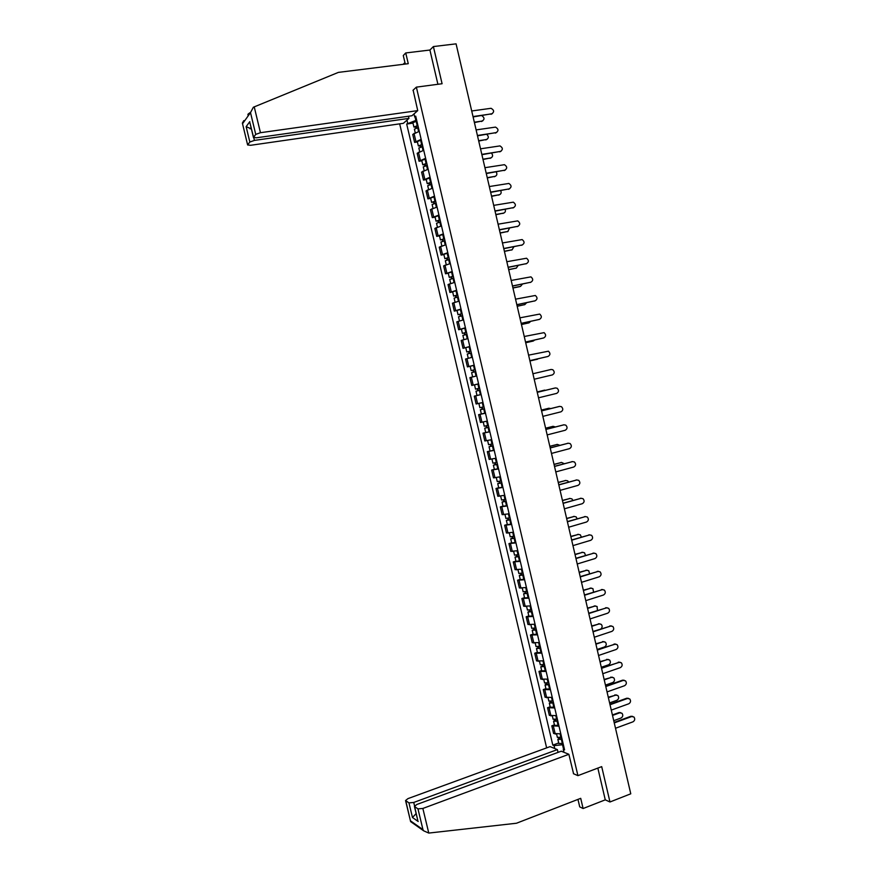 <?xml version="1.0" encoding="UTF-8"?>
<svg xmlns="http://www.w3.org/2000/svg" width="877" height="877" viewBox="0 0 877 877"><rect width="100%" height="100%" fill="white"/><g stroke="black" fill="none" stroke-linecap="round" stroke-linejoin="round"><path stroke-width="1.32" d="M399.671 123.854L546.634 747.884M577.965 799.396L579.719 806.873L583.106 808.528L605.273 799.846L609.964 801.984L630.771 793.806L456.073 43.85L433.391 46.569L429.905 50.033L437.908 84.28M609.964 801.984L601.699 766.63L577.921 775.652L416.367 87.141L442.085 83.732L433.391 46.569M617.364 736.274L629.708 789.289M456.928 47.511L469.886 103.157M419.272 131.32L412.738 134.422L414.613 142.403L421.157 139.344M417.419 141.975L414.613 142.403M423.734 150.285L417.167 153.278L419.042 161.247L425.608 158.298M421.848 160.809L419.042 161.247M428.184 169.217L421.596 172.1L423.47 180.059L430.059 177.231M426.266 179.61L423.47 180.059M432.624 188.138L426.025 190.901L427.888 198.849L434.499 196.13M430.684 198.377L427.888 198.849M437.064 207.027L430.432 209.68L432.306 217.628L438.938 215.008M435.091 217.134L432.306 217.628M441.493 225.893L434.849 228.437L436.713 236.362L443.367 233.863M439.487 235.858L436.713 236.362M445.911 244.727L439.245 247.171L441.109 255.086L447.785 252.697M443.883 254.56L441.109 255.086M450.339 263.549L443.652 265.874L445.505 273.788L452.203 271.497M448.279 273.24L445.505 273.788M454.746 282.339L448.037 284.554L449.901 292.458L456.61 290.276M452.664 291.898L449.901 292.458M459.153 301.107L452.433 303.212L454.286 311.105L461.017 309.033M457.038 310.524L454.286 311.105M463.56 319.842L456.807 321.848L458.66 329.73L465.424 327.768M461.412 329.138L458.66 329.73M467.956 338.566L461.192 340.462L463.034 348.322L469.82 346.481M469.853 346.634L463.034 348.322M472.352 357.257L465.555 359.044L467.408 366.904L474.205 365.161M470.324 366.235L467.408 366.904M476.737 375.926L469.919 377.614L471.771 385.452L478.59 383.819M478.59 383.852L471.771 385.452M481.111 394.573L474.282 396.152L476.123 403.99L482.964 402.455M481.1 394.518L474.282 396.152M485.485 413.199L478.634 414.668L480.475 422.495L487.338 421.07M481.429 413.977L478.634 414.668M489.859 431.802L482.986 433.15L484.817 440.967L491.701 439.662M489.815 431.627L482.986 433.15M494.222 450.372L487.327 451.622L489.158 459.427L496.064 458.222M494.168 450.164L487.327 451.622M498.575 468.921L491.668 470.072L493.499 477.866L500.416 476.759M494.365 469.348L491.668 470.072M502.927 487.448L495.998 488.489L497.829 496.272L504.768 495.286M498.695 487.755L495.998 488.489M507.279 505.952L500.318 506.884L502.148 514.656L509.109 513.779M503.014 506.139L500.318 506.884M511.62 524.435L504.637 525.257L506.467 533.03L513.451 532.24M507.334 524.49L504.637 525.257M515.95 542.885L508.956 543.608L510.776 551.37L517.781 550.69M511.642 542.83L508.956 543.608M520.28 561.324L513.264 561.938L515.084 569.677L522.111 569.107M515.939 561.137L513.264 561.938M524.61 579.73L517.573 580.234L519.392 587.974L526.43 587.513M520.247 579.423L517.573 580.234M528.919 598.114L521.87 598.52L523.69 606.248L530.749 605.886M524.534 597.686L521.87 598.52M533.238 616.476L526.156 616.772L527.976 624.49L535.058 624.238M528.82 615.928L526.156 616.772M537.546 634.816L530.453 635.014L532.262 642.72L539.366 642.567M533.106 634.148L530.453 635.014M541.843 653.124L534.729 653.222L536.538 660.918L543.663 660.863M537.382 652.345L534.729 653.222M546.141 671.42L539.004 671.409L540.813 679.094L547.961 679.149M541.657 670.51L539.004 671.409M550.438 689.684L543.28 689.574L545.088 697.248L552.247 697.412M545.922 688.664L543.28 689.574M554.724 707.925L547.544 707.717L549.353 715.38L556.533 715.643M550.175 706.785L547.544 707.717M559 726.156L551.808 725.827L553.606 733.49L560.809 733.852M554.428 724.884L551.808 725.827M415.084 117.134L415.851 120.412L416.685 120.292M413.988 113.944L414.711 117.025L416.005 117.408M564.185 748.224L563.264 749.342L564.569 749.868L415.709 116.148L414.711 117.025M563.264 749.342L563.955 752.291M554.757 748.53L554.067 745.625L562.53 744.737L563.527 749.013M415.851 120.412L406.687 124.041L552.806 745.121L554.067 745.625M407.662 123.197L406.939 120.16M573.415 773.689L577.921 775.652M412.968 90.32L416.367 87.141M563.297 744.452L562.53 744.737M412.99 123.131L406.687 124.041M558.682 742.972L552.806 745.121M492.392 113.648L473.098 116.937M473.01 116.564L491.734 113.857C494.431 111.96 494.2 110.107 491.043 108.299L471.705 110.984M417.978 125.795L415.468 126.683L416.4 126.781L415.862 127.253L413.911 127.044L412.903 122.769M417.901 125.455L413.911 127.044M416.871 121.081L412.892 122.681M416.674 127.91L416.268 126.211M474.325 122.221L482.142 121.07C484.718 119.425 484.608 117.628 481.813 115.676M418.384 127.516L414.415 129.182M482.799 120.862L474.413 122.572M416.06 128.108L415.862 127.253M496.7 132.471L477.505 135.836M477.417 135.486L496.097 132.657C498.772 130.816 498.575 128.963 495.516 127.11L476.123 129.906M500.997 151.282L481.89 154.703M481.824 154.385L500.46 151.436C503.102 149.638 502.938 147.796 499.978 145.911L480.519 148.816M244.705 120.73L243.795 120.631L242.37 123.076L247.632 144.957L250.614 145.297L403.365 123.317L408.956 118.384L254.429 140.408L249.835 142.03L247.731 144.76M248.958 114.777L247.873 114.909L248.125 114.043L250.504 112.355M403.661 64.262L394.168 65.446M417.737 110.623L260.447 132.701L255.733 134.378L253.442 137.437L256.468 137.799L411.927 115.753L417.737 110.623L413.133 90.167M405.053 63.122L404.22 63.221L404.44 64.164M255.733 134.378L250.504 112.618L253.343 107.246L338.39 72.385L408.265 63.692L405.744 52.949L403.277 55.525L405.284 64.054M405.744 52.949L429.905 50.033M403.573 63.889L404.22 63.221M408.452 116.246L408.956 118.384M250.066 123.394L253.541 137.218M249.835 142.03L246.141 126.672L251.392 128.897M428.776 833.073L423.712 830.848L422.955 829.62L417.967 808.879L422.857 808.451L428.776 833.073L516.476 823.24L580.717 798.333L583.106 808.528M558.035 752.389L557.377 749.605L550.076 746.623L407.937 798.629L405.558 800.548L408.956 802.883L413.736 802.455L414.547 805.842M557.377 749.605L413.736 802.455M573.569 773.755L568.866 754.297L561.269 751.194L416.827 804.483L414.426 806.445L417.967 808.879M568.866 754.297L422.857 808.451M605.273 799.846L597.84 768.088M416.137 813.56L412.486 817.528L408.956 802.883M414.624 806.654L417.638 819.787M405.744 800.734L410.622 821.606L412.069 822.637M422.418 144.694L419.908 145.56L420.839 145.637L420.28 146.086L418.351 145.922L417.342 141.646M422.341 144.376L418.351 145.922M421.322 140.013L417.32 141.57M421.113 146.832L420.708 145.111M478.634 140.715L486.439 139.52C488.796 138.281 488.917 136.582 486.812 134.422M422.824 146.437L418.855 148.06M487.031 139.344L478.71 141.054M420.511 147.029L420.28 146.086M426.847 163.571L424.336 164.416L425.257 164.47L424.709 164.887L422.78 164.777L421.771 160.502M426.781 163.275L422.78 164.777M425.762 158.912L421.76 160.425M425.553 165.731L425.148 163.977M482.942 159.197L490.725 157.959C492.896 156.95 493.17 155.361 491.548 153.179M427.263 165.336L423.284 166.904M491.263 157.794L483.008 159.504M424.95 165.917L424.709 164.887M505.295 170.061L486.286 173.547M486.22 173.251L504.823 170.193C507.432 168.439 507.301 166.608 504.428 164.69L484.915 167.693M509.57 188.807L490.671 192.37M490.605 192.096L509.164 188.917C511.751 187.207 511.653 185.387 508.868 183.446L489.311 186.549M513.845 207.542L495.045 211.16M494.99 210.918L513.516 207.63C516.071 205.952 515.994 204.144 513.297 202.17L493.696 205.371M431.276 182.427L429.116 183.677L427.209 183.6L426.2 179.336M431.221 182.153L427.209 183.6M430.19 177.801L426.189 179.259M429.993 184.608L429.577 182.833M487.239 177.658L495.012 176.365C497.007 175.532 497.391 174.052 496.163 171.914M431.703 184.203L427.702 185.727M495.483 176.233L487.305 177.932M429.379 184.784L429.116 183.677M435.705 201.25L431.627 202.412L430.618 198.136M435.639 200.997L431.627 202.412M434.619 196.656L430.607 198.07M434.422 203.453L433.994 201.655M491.537 196.086L499.287 194.749C501.129 194.058 501.6 192.688 500.69 190.649M436.121 203.058L432.12 204.516M499.693 194.639L491.591 196.338M433.808 203.628L433.523 202.434M440.122 220.05L436.044 221.19L435.036 216.915M440.068 219.831L436.044 221.19M439.048 215.49L435.025 216.86M438.84 222.276L438.412 220.456M495.823 214.492L503.562 213.111C505.24 212.53 505.777 211.28 505.163 209.362M440.55 221.881L436.538 223.295M503.891 213.023L495.878 214.722M438.226 222.451L437.93 221.168M518.121 226.244L499.419 229.927M499.375 229.719L517.858 226.31C520.379 224.676 520.335 222.868 517.726 220.883L498.081 224.183M444.529 238.829L440.451 239.947L439.443 235.672M444.486 238.632L440.451 239.947M443.466 234.291L439.432 235.628M443.258 241.076L442.83 239.235M500.109 232.887L507.827 231.451L509.57 228.064M444.968 240.682L440.945 242.041M508.09 231.385L500.153 233.085M442.644 241.252L442.326 239.881M522.374 244.924L503.782 248.684M503.738 248.498L522.188 244.968C524.687 243.367 524.665 241.57 522.133 239.574L502.455 242.962M448.936 257.586L444.858 258.682L443.85 254.407M448.892 257.41L444.858 258.682M447.873 253.08L443.839 254.363M447.676 259.855L447.226 257.991M504.385 251.25L512.08 249.77L513.922 246.744M449.375 259.46L445.33 260.721L446.261 264.679M512.278 249.726L504.428 251.425M447.062 260.02L446.722 258.572M526.628 263.582L508.145 267.397M508.112 267.244L526.518 263.604C528.984 262.037 528.995 260.25 526.54 258.233L506.818 261.719M453.332 276.31L449.254 277.395L448.246 273.12M453.299 276.167L449.254 277.395M452.28 271.837L448.235 273.076M452.072 278.612L451.633 276.715M508.66 269.59L516.345 268.055L518.219 265.413M453.782 278.206L449.737 279.467M516.465 268.033L508.693 269.732M451.469 278.776L451.107 277.242M512.475 285.968L530.837 282.219L512.497 286.099M530.157 282.493L530.837 282.219C533.282 280.684 533.315 278.897 530.936 276.869L511.181 280.454M457.728 295.012L453.639 296.086L452.642 291.8M457.695 294.891L453.639 296.086M456.687 290.572L452.631 291.767M456.478 297.336L456.029 295.417M512.924 287.908L520.587 286.33L522.462 284.06M458.178 296.93L454.122 298.114L455.075 302.192M519.94 286.593L512.946 288.029M455.865 297.5L455.481 295.878M535.069 300.833L516.849 304.779M516.827 304.67L535.156 300.8C537.568 299.298 537.623 297.522 535.321 295.483L515.544 299.167M539.223 319.447L521.201 323.427M521.179 323.35L539.465 319.371C541.854 317.88 541.931 316.126 539.706 314.076L519.897 317.847M543.367 338.029L525.531 342.052L543.773 337.908C546.13 336.45 546.228 334.696 544.069 332.646L524.249 336.505M547.5 356.577L529.872 360.655M529.861 360.633L548.07 356.424C550.405 354.988 550.526 353.245 548.432 351.195L528.59 355.141M534.203 379.237L552.367 374.917C554.681 373.503 554.812 371.771 552.784 369.71L551.107 369.469L532.92 373.755M537.239 392.326L554.845 388.051M538.522 397.818L556.665 393.389C558.945 391.986 559.098 390.265 557.125 388.215L555.393 387.941L537.25 392.348M462.113 313.692L458.035 314.744L457.016 310.436L461.083 309.285M462.091 313.604L458.035 314.744M460.874 316.038L460.414 314.098M517.189 306.194L524.841 304.582L526.638 302.708M462.574 315.632L458.518 316.794M524.764 304.604L517.211 306.292M460.261 316.191L459.855 314.492M466.498 332.35L462.409 333.381L461.401 329.105L465.468 327.976M466.476 332.284L462.409 333.381M465.259 334.718L464.799 332.756M521.442 324.468L529.072 322.802L530.738 321.344M466.959 334.312L462.892 335.431M528.853 322.879L521.453 324.545M464.646 334.871L464.229 333.085M470.872 350.986L466.783 351.995L465.775 347.698M470.861 350.943L466.783 351.995M469.644 353.376L469.173 351.392M532.931 341.12L525.696 342.764L533.315 341L534.74 339.98M471.344 352.971L467.266 354.023L468.263 358.265M469.031 353.519L468.592 351.655M471.157 370.587L475.246 369.579L471.157 370.587L470.149 366.29L474.227 365.27M474.018 372.001L473.547 369.995M536.998 359.329L529.938 360.962L538.555 358.649M474.424 376.485L473.076 376.803M475.718 371.607L471.629 372.604L472.637 376.891M473.405 372.155L472.944 370.204M479.609 388.182L475.52 389.147L474.512 384.871L478.601 383.896M481.1 394.497L480.399 394.672L479.39 390.375L480.092 390.21L477.537 390.802L478.393 390.605L477.921 388.588M479.39 390.375L475.992 391.175L477.779 390.747L477.307 388.73M480.399 394.672L477 395.45L475.992 391.175M478.393 390.605L477.779 390.747M480.541 403.025L482.964 402.466L478.875 403.409L479.872 407.695L483.282 406.939L482.273 402.653M483.983 406.775L483.282 406.939M485.463 413.078L484.762 413.242L483.753 408.956L484.455 408.792L481.89 409.34L482.745 409.12L482.284 407.169M546.02 390.188L537.163 391.964L544.222 390.232M483.753 408.956L480.355 409.712L482.12 409.241L481.67 407.312M484.762 413.242L481.352 413.988L480.355 409.712M482.756 409.164L482.12 409.241M541.558 410.864L559.296 406.457M542.852 416.378L560.94 411.828C563.198 410.447 563.374 408.737 561.455 406.687L559.679 406.391L541.58 410.907M488.336 425.334L484.225 426.211L483.238 421.99M488.796 427.296L486.242 427.855L487.086 427.614L486.647 425.729M550.767 408.561L548.958 408.243L541.394 410.129M488.818 427.351L484.707 428.228L486.461 427.713L486.033 425.871M485.705 432.493L484.707 428.228M541.383 410.074L548.596 408.309M487.108 427.702L486.461 427.713M545.878 429.379L563.736 424.852M547.171 434.915L565.226 430.256C567.452 428.886 567.638 427.187 565.786 425.137L563.966 424.819L545.889 429.456M492.688 443.872L488.577 444.705L487.601 440.561M493.148 445.812L490.583 446.349L491.427 446.086L490.999 444.266M555.349 426.946L553.168 426.332L545.615 428.272M493.17 445.889L489.048 446.722L490.802 446.163L490.386 444.409M545.604 428.195L552.959 426.365M491.46 446.207L490.802 446.163M550.186 447.862L568.175 443.236M551.48 453.431L569.502 448.651C571.705 447.303 571.914 445.604 570.105 443.554L568.241 443.225L550.208 447.972M497.04 462.387L492.918 463.177L491.964 459.099M497.489 464.295L494.924 464.821L495.757 464.525L495.352 462.782M559.844 445.33L557.366 444.409L549.835 446.382M497.511 464.404L493.389 465.183L495.121 464.58L494.738 462.913M498.52 468.669L494.387 469.414M549.813 446.283L557.323 444.409M495.801 464.7L495.121 464.58M554.483 466.334L572.56 461.598M555.788 471.914L573.766 467.024C575.948 465.687 576.167 463.999 574.413 461.96L572.506 461.609L554.516 466.465M501.381 480.87L497.248 481.594M501.83 482.767L499.265 483.26L500.087 482.953L499.693 481.276M564.262 463.692L561.565 462.453L554.056 464.481M501.863 482.887L497.73 483.633L499.452 482.986L499.079 481.407M502.861 487.152L498.717 487.853M554.023 464.35L561.62 462.442M500.142 483.161L499.452 482.986M558.781 484.773L576.902 479.938M560.085 490.375L578.031 485.376C580.19 484.06 580.421 482.372 578.71 480.333L576.77 479.971L558.813 484.937M505.722 499.342L501.578 500.011M506.161 501.205L503.595 501.688L504.418 501.348L504.034 499.747M568.614 482.054L567.682 480.837L565.764 480.486L558.265 482.547M506.193 501.348L502.061 502.05L503.771 501.359L503.42 499.868M507.191 505.612L503.047 506.259M558.232 482.405L565.895 480.453M504.472 501.6L503.771 501.359M563.067 503.201L581.232 498.257M564.382 508.813L582.284 503.705C584.433 502.389 584.674 500.723 583.008 498.684L581.034 498.3L563.111 503.376M510.052 517.781L505.897 518.406M510.491 519.622L507.915 520.083L508.726 519.732L508.364 518.186M572.922 500.405L571.903 498.86L569.951 498.487L562.464 500.603M510.524 519.798L506.38 520.445L508.079 519.71L507.75 518.307M511.521 524.04L507.366 524.643M562.431 500.427L570.16 498.443M508.803 520.017L508.079 519.71M567.353 521.596L585.562 516.553M568.669 527.23L586.538 522.012C588.653 520.708 588.916 519.041 587.294 517.013L585.288 516.619L567.408 521.804M514.382 536.209L510.217 536.779M514.81 538.018L512.234 538.456L513.045 538.083L512.694 536.603M577.165 518.745L576.123 516.86L574.139 516.465L566.663 518.625M514.854 538.215L510.699 538.829L512.387 538.05L512.08 536.724M515.851 542.457L511.686 543.006M566.619 518.428L574.413 516.41M513.122 538.412L512.387 538.05M571.64 539.969L589.881 534.827M572.955 545.626L590.78 540.287C592.885 539.004 593.148 537.338 591.58 535.31L589.53 534.904L571.694 540.199M518.702 554.604L514.525 555.119M519.118 556.38L516.542 556.807L517.353 556.413L517.013 554.998M581.363 537.075L580.333 534.827L578.316 534.433L570.861 536.636M519.173 556.599L515.018 557.169L516.696 556.358L516.4 555.119M520.171 560.841L515.994 561.346M570.806 536.406L578.667 534.356M517.43 556.774L516.696 556.358M575.915 558.309L594.189 553.08M577.23 563.988L595.023 558.55C597.105 557.268 597.38 555.612 595.845 553.595L593.773 553.168L575.97 558.572M523.021 572.977L518.833 573.448M523.426 574.731L520.85 575.126L521.651 574.72L521.333 573.372M585.496 555.404L584.531 552.784L582.492 552.367L575.049 554.615M523.492 574.972L519.316 575.498L520.982 574.632L520.719 573.481M524.479 579.215L520.302 579.664M574.994 554.363L582.909 552.28M521.749 575.126L520.982 574.632M580.179 576.638L598.498 571.322M581.506 582.339L599.265 576.781C601.326 575.509 601.611 573.865 600.109 571.848L598.015 571.409L580.245 576.934M527.329 591.317L523.141 591.745M527.735 593.049L525.148 593.433L525.948 592.995L525.641 591.723M589.574 573.722L588.73 570.708L586.658 570.28L579.237 572.571M527.801 593.323L523.624 593.806L525.279 592.896L525.027 591.832M528.787 597.555L524.599 597.961M579.171 572.297L587.141 570.182M526.047 593.444L525.279 592.896M584.444 594.946L602.795 589.53M585.77 600.657L603.486 595.001C605.536 593.729 605.832 592.096 604.374 590.078L602.247 589.629L584.52 595.264M531.637 609.647L527.439 610.019M532.032 611.357L529.445 611.718L530.234 611.258L529.949 610.052M593.565 592.052L592.918 588.62L590.813 588.171L583.413 590.506M532.098 611.642L527.921 612.091L529.565 611.137L529.335 610.151M533.095 615.873L528.897 616.224M583.337 590.21L591.372 588.072M530.355 611.74L529.565 611.137M588.697 613.22L607.092 607.717M590.035 618.954L607.717 613.187C609.745 611.927 610.041 610.293 608.616 608.287L606.467 607.827L588.785 613.56M535.935 627.954L531.725 628.272M536.329 629.631L533.742 629.971L534.521 629.5L534.246 628.349M597.434 610.392L597.094 606.5L594.979 606.04L587.579 608.43M536.406 629.938L532.207 630.344L533.841 629.346L533.633 628.458M537.393 634.159L533.183 634.477M587.502 608.101L595.593 605.93M534.641 630.026L533.841 629.346M592.951 631.484L611.368 625.882M594.299 637.228L611.938 631.352C613.944 630.092 614.251 628.469 612.87 626.474L610.688 626.003L593.038 631.846M540.221 646.228L536.011 646.502M540.616 647.884L538.018 648.202L538.796 647.708L538.544 646.634M600.986 628.82C602.411 627.395 602.51 625.915 601.271 624.358L599.134 623.887L591.756 626.321M540.692 648.224L536.494 648.574L538.116 647.544L537.93 646.733M541.679 652.433L537.469 652.696M591.668 625.97L599.813 623.777M538.927 648.267L538.116 647.544M597.204 649.714L615.654 644.036M598.542 655.481L616.147 649.495C618.142 648.246 618.46 646.623 617.101 644.639L614.909 644.146L597.292 650.109M544.518 664.481L540.287 664.711M544.891 666.114L542.304 666.41L543.071 665.895L542.841 664.887M597.138 649.451L604.494 646.963C606.456 645.735 606.774 644.146 605.437 642.194L603.277 641.712L595.911 644.189M544.979 666.476L540.78 666.794L542.392 665.709L542.216 664.985M545.965 670.686L541.745 670.894M595.823 643.806L604.012 641.602M543.214 666.498L542.392 665.709M601.447 667.923L619.918 662.157M602.795 673.711L620.357 667.616C622.33 666.367 622.659 664.755 621.333 662.771L619.118 662.278L601.545 668.34M548.794 682.723L544.562 682.898M549.177 684.323L546.579 684.597L547.116 683.117M601.293 667.287L608.638 664.766C610.589 663.538 610.907 661.949 609.603 660.008L607.421 659.515L600.065 662.036M549.265 684.707L545.055 684.981L546.503 683.216M550.252 688.905L546.02 689.07M599.978 661.631L608.21 659.405M547.489 684.707L546.656 683.852M605.678 686.11L622.549 680.179L624.172 680.256M607.037 691.92L624.556 685.715C626.518 684.466 626.847 682.854 625.553 680.881L623.317 680.377L605.777 686.548M553.069 700.931L548.838 701.063M553.442 702.499L550.844 702.762L551.403 701.326M605.448 685.112L612.771 682.536C614.7 681.319 615.029 679.741 613.757 677.8L611.554 677.296L604.22 679.861M553.54 702.905L549.32 703.146L550.778 701.414M554.527 707.103L550.285 707.224M604.121 679.434L612.409 677.176M551.765 702.894L550.909 701.973M609.91 704.275L626.737 698.235L628.425 698.333M611.269 710.107L628.754 703.793C630.706 702.543 631.045 700.942 629.774 698.969L627.526 698.465L610.019 704.746M557.344 719.118L553.091 719.195M557.706 720.664L555.108 720.905L555.667 719.513M609.592 702.905L616.904 700.284C618.822 699.068 619.151 697.5 617.901 695.56L615.687 695.055L608.375 697.664M557.816 721.091L553.584 721.289L555.053 719.6M558.792 725.29L554.538 725.356M608.265 697.215L616.586 694.935M556.029 721.047L555.163 720.083M614.13 722.418L630.925 716.268L632.679 716.399M615.501 728.261L632.953 721.837C634.882 720.598 635.222 718.997 633.983 717.035L631.714 716.52L614.251 722.911M561.609 737.272L557.355 737.316M561.971 738.796L559.362 739.026L559.943 737.678M613.736 720.686L621.026 718.022C622.933 716.805 623.273 715.237 622.045 713.308L619.809 712.793L612.508 715.446M562.08 739.256L557.849 739.399L559.318 737.765M563.056 743.444L558.802 743.466M612.398 714.974L619.052 712.552L620.763 712.672M560.293 739.19L559.405 738.149M550.975 715.961L549.166 708.276M546.7 697.774L544.891 690.078M542.424 679.576L540.616 671.87M538.138 661.346L536.329 653.628M533.852 643.093L532.032 635.365M529.555 624.819L527.735 617.079M525.246 606.522L523.426 598.772M520.938 588.204L519.118 580.442M516.63 569.853L514.799 562.091M512.311 551.49L510.48 543.707M507.991 533.095L506.161 525.301M503.661 514.678L501.83 506.884M499.32 496.239L497.489 488.434M494.979 477.779L493.148 469.962M490.638 459.296L488.796 451.458M486.286 440.78L484.444 432.942M481.933 422.243L480.081 414.393M477.57 403.694L475.718 395.834M473.196 385.113L471.344 377.242M468.822 366.498L466.97 358.627M464.448 347.873L462.585 339.98M460.063 329.215L458.2 321.322M455.667 310.546L453.804 302.631M451.271 291.844L449.408 283.918M446.864 273.12L445.001 265.183M442.457 254.363L440.594 246.426M438.051 235.595L436.176 227.647M433.633 216.794L431.758 208.836M429.204 197.972L427.329 190.002M424.775 179.127L422.9 171.147M420.335 160.25L418.461 152.258M415.895 141.361L414.01 133.359M555.251 734.115L553.442 726.441M491.734 113.857L491.098 114.328M417.189 125.597L416.158 121.223M418.57 131.495L417.671 127.658M481.528 121.53L482.142 121.07M496.097 132.657L495.461 133.107M500.46 151.436L499.813 151.864M250.504 112.618L242.633 123.613M246.141 126.672L249.792 121.662M254.231 106.851L260.447 132.701M253.804 137.788L254.429 140.408M410.6 820.905L422.955 829.62M418.186 821.486L412.486 817.528M421.629 144.53L420.609 140.156M423.021 150.449L422.111 146.591M485.825 139.958L486.439 139.52M426.069 163.429L425.049 159.066M427.472 169.393L426.551 165.49M490.1 158.375L490.725 157.959M504.823 170.193L504.165 170.598M509.164 188.917L508.517 189.311M513.516 207.63L512.859 207.992M430.508 182.306L429.489 177.954M431.912 188.303L430.991 184.356M494.387 176.759L495.012 176.365M434.937 201.162L433.918 196.81M436.351 207.191L435.42 203.212M498.651 195.122L499.287 194.749M439.355 219.984L438.336 215.643M440.78 226.058L439.837 222.034M502.927 213.462L503.562 213.111M517.858 226.31L517.189 226.65M443.773 238.785L442.753 234.455M445.209 244.902L444.255 240.835M507.18 231.78L507.827 231.451M522.188 244.968L521.519 245.286M448.191 257.564L447.171 253.234M449.627 263.714L448.673 259.614M511.444 250.077L512.08 249.77M526.518 263.604L525.838 263.9M452.598 276.321L451.578 272.002M454.045 282.504L453.069 278.371M515.698 268.34L516.345 268.055M456.994 295.056L455.974 290.736M458.452 301.271L457.476 297.095M535.156 300.8L534.477 301.052M539.465 319.371L538.785 319.59M543.773 337.908L543.082 338.116M548.07 356.424L547.38 356.61M555.393 387.941L554.692 388.083M461.39 313.758L460.37 309.449M462.859 320.017L461.872 315.797M524.183 304.823L524.841 304.582M465.775 332.449L464.766 328.141M467.255 338.73L466.257 334.477M528.414 323.021L529.072 322.802M470.16 351.107L469.151 346.799M471.651 357.421L470.642 353.135M532.646 341.197L533.315 341M474.534 369.743L473.525 365.435M476.025 376.069L475.016 371.771M536.867 359.362L537.546 359.186M478.908 388.347L477.899 384.06M544.058 390.265L544.738 390.122M559.679 406.391L558.978 406.511M487.634 425.498L486.636 421.234M489.114 431.802L488.116 427.516M548.268 408.364L548.958 408.243M563.966 424.819L563.253 424.917M491.997 444.036L490.999 439.826M493.477 450.329L492.468 446.053M552.477 426.43L553.168 426.332M568.241 443.225L567.518 443.302M496.338 462.552L495.362 458.386M497.818 468.844L496.82 464.569M556.676 444.486L557.366 444.409M572.506 461.609L571.782 461.664M500.69 481.045L499.715 476.924M502.159 487.327L501.162 483.063M560.874 462.508L561.565 462.453M576.77 479.971L576.046 480.004M505.02 499.517L504.067 495.439M506.5 505.788L505.503 501.523M565.062 480.519L565.764 480.486M581.034 498.3L580.3 498.311M509.362 517.956L508.419 513.933M510.831 524.216L509.833 519.962M569.25 498.498L569.951 498.487M585.288 516.619L584.542 516.608M513.681 536.384L512.749 532.405M515.15 542.633L514.152 538.379M573.426 516.454L574.139 516.465M589.53 534.904L588.785 534.871M518.011 554.779L517.09 550.855M519.48 561.017L518.482 556.774M577.603 534.4L578.316 534.433M593.773 553.168L593.027 553.113M522.319 573.152L521.409 569.272M523.788 579.39L522.791 575.148M581.769 552.313L582.492 552.367M598.015 571.409L597.259 571.333M526.638 591.504L525.74 587.667M528.097 597.73L527.11 593.499M585.935 570.203L586.658 570.28M602.247 589.629L601.49 589.53M530.936 609.822L530.048 606.051M532.405 616.049L531.407 611.817M590.089 588.083L590.813 588.171M606.467 607.827L605.711 607.706M535.244 628.129L534.367 624.391M536.702 634.345L535.704 630.124M594.244 605.93L594.979 606.04M610.688 626.003L609.932 625.86M539.53 646.415L538.664 642.72M540.988 652.62L540.002 648.399M598.388 623.755L599.134 623.887M614.909 644.146L614.141 643.992M543.828 664.667L542.973 661.028M545.275 670.861L544.288 666.652M602.532 641.558L603.277 641.712M619.118 662.278L618.34 662.091M548.103 682.898L547.259 679.313M549.561 689.092L548.574 684.882M606.676 659.34L607.421 659.515M623.317 680.377L622.549 680.179M552.389 701.107L551.556 697.566M553.836 707.29L552.85 703.091M610.809 677.099L611.554 677.296M627.526 698.465L626.737 698.235M556.654 719.293L555.832 715.796M558.112 725.476L557.125 721.278M614.93 694.836L615.687 695.055M631.714 716.52L630.925 716.268M560.929 737.458L560.118 734.016M562.376 743.63L561.39 739.443M619.052 712.552L619.809 712.793M415.227 132.635L414.393 129.094M249.627 113.835L248.125 114.043M253.442 137.437L249.89 122.67M250.055 128.853L251.052 127.505M247.632 144.957L242.37 123.076M414.426 806.445L417.814 820.532M410.589 821.42L405.558 800.548M410.622 821.606L423.712 830.848M419.677 151.578L418.833 147.972M424.128 170.489L423.262 166.827M428.568 189.377L427.691 185.661M432.997 208.244L432.109 204.462M437.426 227.077L436.527 223.24M441.844 245.889L440.934 241.997M450.679 283.446L449.726 279.434M459.482 320.905L458.507 316.772M463.878 339.596L462.892 335.409M490.057 450.986L489.048 446.722M494.387 469.447L493.389 465.183M497.259 481.626L496.316 477.614M498.728 487.886L497.73 483.633M501.589 500.043L500.657 496.108M503.058 506.303L502.061 502.05M505.908 518.45L504.999 514.569M507.377 524.687L506.38 520.445M510.228 536.823L509.34 533.019M511.697 543.06L510.699 538.829M514.547 555.174L513.659 551.436M516.005 561.401L515.018 557.169M518.855 573.503L517.989 569.831M520.313 579.73L519.316 575.498M523.152 591.811L522.308 588.204M524.61 598.026L523.624 593.806M527.45 610.096L526.617 606.555M528.908 616.301L527.921 612.091M531.747 628.36L530.925 624.884M533.205 634.553L532.207 630.344M536.033 646.59L535.233 643.192M537.48 652.784L536.494 648.574M540.309 664.81L539.53 661.466M541.767 670.993L540.78 666.794M544.584 682.997L543.817 679.73M546.042 689.169L545.055 684.981M548.859 701.162L548.103 697.96M550.307 707.333L549.32 703.146M553.124 719.304L552.378 716.169M554.571 725.465L553.584 721.289M557.377 737.425L556.654 734.356M558.824 743.575L557.849 739.399"/></g></svg>
